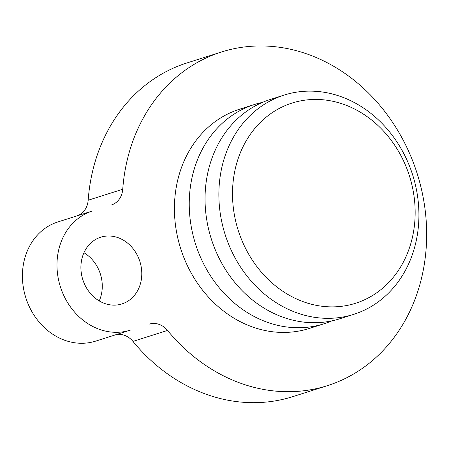 <?xml version="1.0" encoding="UTF-8"?>
<svg xmlns="http://www.w3.org/2000/svg" width="449" height="449" viewBox="0 0 449 449"><rect width="100%" height="100%" fill="white"/><g stroke="black" fill="none" stroke-linecap="round" stroke-linejoin="round"><path stroke-width="0.67" d="M353.677 314.367A115.023 98.387 -107.6 0 1 225.112 234.479A115.023 98.387 -107.6 0 1 284.116 95.087L270.287 99.476A115.023 98.387 72.4 0 0 211.283 238.862A115.023 98.387 72.4 0 0 339.848 318.756L353.677 314.367A115.023 98.387 -107.6 0 0 412.682 174.975A115.023 98.387 -107.6 0 0 284.116 95.087M292.08 103.051A105.021 89.834 72.4 0 0 238.206 230.326A105.021 89.834 72.4 0 0 355.591 303.266A105.021 89.834 72.4 0 0 409.46 175.997A105.021 89.834 72.4 0 0 292.08 103.051M132.955 341.403A175.037 149.719 72.4 0 0 292.799 396.641L327.372 385.674A175.037 149.719 -107.6 0 1 167.528 330.436L132.955 341.403A20.003 17.113 -107.6 0 0 114.686 335.089L130.249 330.155A62.512 53.47 -107.6 0 1 60.374 286.737A62.512 53.47 -107.6 0 1 92.443 210.979L76.88 215.913A20.003 17.113 -107.6 0 0 88.172 200.226L122.74 189.259A175.037 149.719 -107.6 0 1 221.52 51.983A175.037 149.719 -107.6 0 1 417.16 173.555A175.037 149.719 -107.6 0 1 327.372 385.674M100.761 237.195A35.005 29.943 -107.6 0 1 139.886 261.514A35.005 29.943 -107.6 0 1 121.932 303.934A35.005 29.943 -107.6 0 1 82.801 279.62A35.005 29.943 -107.6 0 1 100.761 237.195M83.952 252.748A35.005 29.943 -107.6 0 1 99.229 300.92M88.172 200.226A175.037 149.719 72.4 0 1 186.947 62.95L221.52 51.983M254.482 104.488A115.023 98.387 72.4 0 0 195.478 243.88A115.023 98.387 72.4 0 0 324.043 323.768L309.226 328.472A115.023 98.387 72.4 0 1 180.661 248.578A115.023 98.387 72.4 0 1 239.665 109.186L254.482 104.488A115.023 98.387 72.4 0 1 262.508 102.372M324.043 323.768A115.023 98.387 72.4 0 0 331.822 320.872M122.74 189.259A20.003 17.113 -107.6 0 1 111.453 204.946M149.259 324.122A20.003 17.113 -107.6 0 1 167.528 330.436M92.443 210.979L57.87 221.946A62.512 53.47 72.4 0 0 25.806 297.704A62.512 53.47 72.4 0 0 95.676 341.122L130.249 330.155"/></g></svg>
